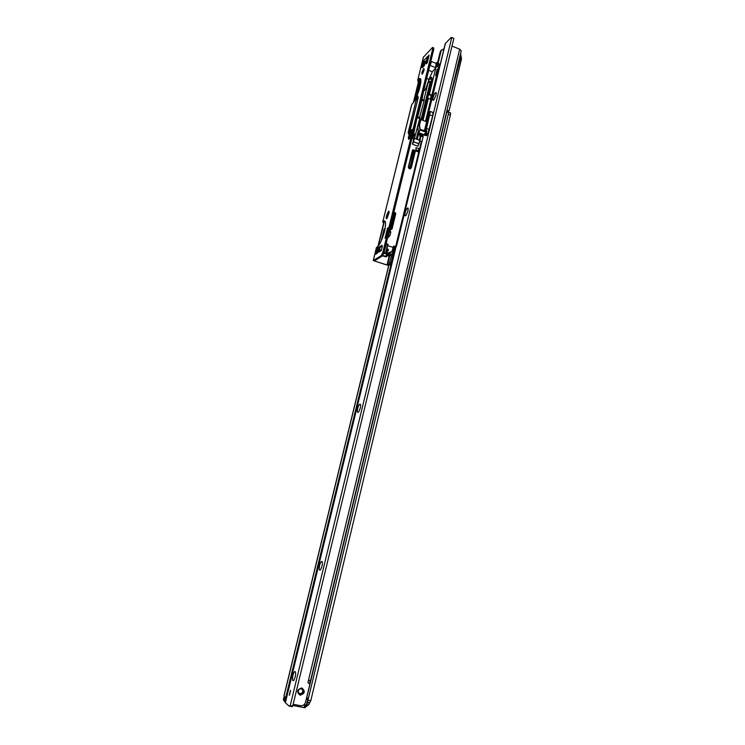 <?xml version="1.0" encoding="UTF-8"?>
<svg xmlns="http://www.w3.org/2000/svg" width="745" height="745" viewBox="0 0 745 745"><rect width="100%" height="100%" fill="white"/><g stroke="black" fill="none" stroke-linecap="round" stroke-linejoin="round"><path stroke-width="1.12" d="M303.811 704.845L304.649 705.012L304.016 707.629L292.878 705.459M305.785 705.115L304.649 705.012M305.189 707.582L304.016 707.629M439.103 68.978L438.535 68.754L427.583 113.827M422.508 134.696L422.089 136.4M395.241 246.902L286.145 695.914L284.897 698.018L284.05 695.793M438.535 68.754L438.731 66.864M446.404 112.774L447.847 111.927C448.546 111.648 448.695 112.439 448.313 114.292L307.471 702.312M308.365 700.291L310.777 700.766L309.482 702.852M310.777 700.766L450.38 115.075C450.762 113.231 450.613 112.439 449.915 112.709L448.453 112.16M456.266 73.885L455.419 76.986M461.062 56.136L461.481 58.93L449.114 110.698L446.888 110.754M438.181 62.906L441.115 50.818L444.076 48.518M439.587 66.975L438.991 65.802M437.604 62.608L440.258 51.694L441.524 49.868M448.853 110.931L447.969 111.685L446.758 111.303M306.512 698.186L307.666 698.54L306.074 700.021M286.294 698.363L284.394 697.599M305.543 706.437L308.737 704.593L309.156 702.852L307.424 702.516M306.26 705.068L308.169 698.633L307.666 698.54M308.169 698.633L306.707 697.357M308.337 698.652L306.987 704.351L305.962 705.161M304.267 704.444L305.99 705.152L306.987 704.351L308.346 698.642M308.849 702.619L309.296 703.047L308.737 704.593M421 119.666L430.21 81.931L430.098 81.252L428.682 82.667C428.151 82.118 428.487 80.832 429.697 78.793L431.122 77.378C432.016 76.977 432.184 78.039 431.625 80.572L422.005 120.047M423.151 136.549L421.121 136.503L423.151 136.549L396.498 246.362L395.008 246.921L393.556 246.316M389.253 255.507L390.296 254.501L391.488 254.948L392.941 253.831L394.701 246.576M438.982 64.266L438.228 63.139L439.215 64.778L438.181 69.145L437.66 68.94L437.585 69.723L438.181 69.145M437.585 69.723L437.66 68.94M435.788 75.804L437.082 70.486M437.203 69.145L435.676 75.431L436.486 76.13L425.488 121.351M422.266 134.612L421.884 136.4M431.681 80.358L431.113 81.643M419.528 78.653L419.407 79.147M419.202 79.994L413.792 101.953M420.888 80.777L417.973 92.622L415.775 94.755L418.764 82.574L420.804 80.032M410.029 135.18L410.728 134.594M410.374 136.391L409.368 137.862M420.804 82.825L418.597 91.803M420.05 78.681L420.562 79.212M410.048 130.924L418.234 97.604L409.256 132.796M423.309 66.668L426.345 61.481L427.379 57.3L427.276 56.629L426.783 57.412L427.295 57.616M414.127 101.441L415.477 96.366L417.396 94.95M381.189 240.914L384.094 229.097L385.184 228.361M379.326 251.419L378.469 251.959L379.475 247.889M381.347 250.162L381.58 249.51L379.289 250.944L380.499 250.19M380.015 247.545L379.252 250.655M384.038 233.26L385.128 228.659M416.79 151.412L416.148 150.779M416.12 150.704L417.926 151.365M413.345 133.076L422.313 96.068M423.356 91.831L429.902 65.355L435.862 67.702L432.37 71.79L428.915 79.287L423.886 99.849M423.02 120.42L428.384 98.396L430.312 99.132L431.346 94.894L429.418 94.159L435.862 67.702M419.863 140.339L420.823 136.391L420.329 135.739L419.789 136.186L419.789 133.69M438.284 63.995L437.771 64.247L437.371 62.515L435.788 63.232M430.666 61.975L431.457 61.528L436.281 63.427L435.788 66.119M414.229 133.485L413.689 133.476L414.285 133.606L413.075 138.533M376.784 253.412L379.27 248.476L378.674 248.458M384.439 221.097L384.262 221.814L384.979 221.479M384.252 221.852L378.367 245.748M413.708 133.476L417.042 117.868M417.209 117.198L418.057 117.356M417.666 117.282L421.763 100.575L421.325 100.389M421.484 99.728L422.341 99.877M421.949 99.802L423.719 90.601M384.411 251.465L384.141 252.955L386.124 253.514L388.369 250.32L388.052 249.137L386.757 248.709L388.052 244.332L386.627 243.606L387.782 244.5L386.757 248.709M390.901 252.965L388.043 253.188M387.717 253.328L388.573 253.84M374.754 260.61L382.502 255.889L381.384 255.516L382.734 252.741L383.852 253.114L382.502 255.889L386.171 255.991L386.748 253.617M389.235 252.462L391.06 252.685L388.722 253.235L388.443 254.352L389.337 254.855L387.27 255.162L386.962 256.41L386.227 256.857L383.461 256.14M386.962 256.41L386.171 255.991M396.498 246.362L393.584 246.185L391.898 251.493L386.534 253.645L383.731 253.579M392.634 254.269L388.443 254.352M392.252 254.064L394.114 246.409M389.076 252.574L389.747 252.928M387.176 255.563L389.365 256.215L391.488 254.948M418.01 146.057L418.932 143.692L417.768 146.178L418.876 143.859L413.531 141.801L418.932 143.692L419.742 140.377L414.546 138.328L412.665 144.306L414.341 138.486L413.726 139.017L412.013 138.142M395.576 246.874L421.372 141.597L419.761 141.01M412.665 144.306L417.768 146.178M413.726 139.017L412.525 143.925M419.258 148.86L418.327 151.971L416.231 151.086L415.961 147.65L419.1 148.562L418.662 149.354L419.1 148.562M436.579 66.705L436.868 62.403M424.156 90.769C425.209 90.303 426.792 86.495 428.906 79.315M420.376 135.869L419.351 140.088M431.346 94.894L428.487 95.034L427.453 99.262L428.384 98.396M428.487 95.034L429.418 94.159M421.763 100.575L423.709 100.584L422.238 100.584L422.266 100.053L424.333 99.728L419.612 117.347M417.479 118.045L419.435 118.073L417.964 118.064L418.122 117.347L420.05 117.244L414.462 138.402M418.774 133.308L417.302 139.334M416.297 138.961L418.196 131.167M437.371 62.515L438.2 62.962L437.334 64.228L437.641 62.906M384.569 250.255L386.338 243.978M387.279 255.144L387.651 253.7M388.145 253.132L389.728 253.021M413.745 135.814L415.123 135.692L413.773 135.683M417.768 151.766L418.662 149.354M390.278 255.097L391.088 255.079M422.778 73.476L424.222 69.62M421.856 72.47L422.117 74.286L424.091 70.216L423.831 68.41L421.856 72.47M409.21 138.812L411.873 131.027M380.928 251.037L382.036 247.731C382.418 245.943 382.315 245.161 381.729 245.384L377.78 247.908L378.879 248.271L382.269 246.111M422.76 67.227L424.166 61.621M383.954 222.075L382.874 221.703L383.954 222.075L383.917 223.239M418.83 81.494L418.876 80.32L420.497 79.082M432.854 47.559L433.59 47.857L433.795 49.189L432.743 48.77L432.538 47.438L423.449 57.169M383.852 253.114L433.795 49.189M387.288 218.006L389.086 212.316M427.239 62.794L426.336 63.856L428.263 55.996L428.58 57.328M426.336 63.856L427.183 62.99L429.12 55.111L428.263 55.996M424.92 62.142L423.635 60.401L421.875 66.063L422.126 67.851L424.529 65.42M416.241 99.662L408.195 132.377L408.456 134.1L410.095 130.757L418.187 97.8L417.945 96.152L416.241 99.662L417.293 100.063M386.776 214.979L386.413 216.46C386.031 218.21 386.143 218.946 386.739 218.667L388.881 213.48C389.253 211.729 389.141 210.993 388.545 211.282L386.776 214.979L387.866 215.361M376.504 247.545L377.026 247.126C382.697 243.485 389.123 216.683 383.209 221.451M381.384 255.516L373.236 260.545L388.573 265.471L390.101 264.605L389.011 264.242L391.768 254.781M382.734 252.741L432.743 48.77M411.78 104.458L412.181 103.927C417.731 99.16 424.278 74.733 418.904 78.951L417.833 79.92L418.876 80.32M401.834 144.819L403.52 137.974M379.028 251.903L380.453 251.112M377.78 247.908L375.592 253.43L375.722 254.296L377.696 252.844M410.56 136.614L412.004 129.555L410.849 130.571L408.335 137.313L408.642 139.306L409.834 138.272L410.57 136.121M385.957 237.236L385.035 238.251L387.484 228.287L387.81 229.683M385.035 238.251L385.836 237.73L388.285 227.746L387.484 228.287M413.279 132.992L413.81 134.538L413.103 137.425L412.209 137.322M384.206 252.183L384.383 250.953M436.374 76.092L436.607 72.423M389.905 262.445L390.995 262.808L394.869 246.874M390.995 262.808L390.101 264.605M374.651 261.011L387 265.071L389.011 264.242L390.129 264.587M418.699 82.015L418.336 82.369L417.731 80.125L423.533 56.806M413.373 102.549L418.336 82.369L413.373 102.549M383.787 223.77L382.781 221.861L402.03 143.999M377.966 246.241L383.442 224.003L377.966 246.241M427.015 58.771L426.783 57.412L423.793 60.503M378.981 252.034L381.421 250.134M410.588 136.233L411.491 131.697M389.384 230.54L389.7 231.788L388.033 236.044M389.775 228.948L390.808 232.161L389.97 235.56L387.624 237.739M388.937 236.947L387.642 237.646M436.104 94.978L433.935 99.821C432.873 100.854 432.575 100.175 433.059 97.772C434.009 94.578 434.996 92.79 436.03 92.427L436.104 94.978M408.037 210.91L406.099 215.333C404.917 216.488 404.591 215.678 405.131 212.902C405.997 209.894 406.919 208.237 407.906 207.911L408.037 210.91M360.301 408.055L358.717 411.864C357.377 413.158 357.013 412.06 357.656 408.577C358.401 405.876 359.211 404.395 360.086 404.125C360.738 404.367 360.813 405.671 360.301 408.055M322.008 566.2L320.648 569.618C319.214 570.959 318.86 569.58 319.596 565.464C320.257 562.978 320.983 561.618 321.765 561.385C322.529 561.702 322.613 563.304 322.008 566.2M295.178 676.982L293.949 680.185C292.478 681.507 292.142 679.896 292.943 675.324C293.567 672.958 294.228 671.673 294.946 671.468C295.774 671.86 295.849 673.694 295.178 676.982M300.077 695.197C296.352 691.919 296.929 689.497 301.827 687.942C305.543 691.211 304.966 693.632 300.077 695.197M301.334 688.753C299.127 688.799 298.121 689.982 298.298 692.301L300.067 693.995C302.284 693.94 303.29 692.748 303.094 690.419L301.334 688.753M298.922 693.381L299.676 693.679C301.883 693.623 302.889 692.431 302.694 690.112L302.051 689.032M290.587 690.475L289.405 695.346L290.587 690.475M460.866 57.598L460.717 52.942M308.272 683.063L309.901 684.012L305.571 702.107C304.696 704.714 303.001 705.906 300.477 705.692L293.167 704.267M427.341 134.379L426.522 135.73M453.854 38.377L451.768 37.529L290.233 705.599L292.729 706.083L453.854 38.377L451.759 37.492M395.967 246.66L285.251 702.656L289.302 706.26L290.233 705.599M291.789 706.744L292.729 706.083M451.768 37.529L451.088 37.511L445.268 43.582L428.394 113.1M459.693 49.179L308.365 680.744L310.702 680.017L461.229 50.809L459.693 49.179L451.992 46.088M308.365 680.744L307.983 682.513L309.799 683.742M449.244 100.92L460.578 57.877M428.096 118.846C427.639 118.157 427.975 116.918 429.101 115.14L429.465 115.14M429.353 115.037L428.142 118.753M432.975 112.458L430.387 111.471L433.022 112.532L432.659 115.838L427.863 133.821L426.624 134.975L424.147 134.743L424.426 134.044L424.231 135.013L425.786 135.599L418.42 133.038L420.012 129.947L419.267 125.104L417.787 126.408L419.565 119.302M425.749 121.444L428.012 120.774L426.745 121.826L420.878 119.619L419.565 125.011L420.199 130.114L418.55 132.824M427.956 119.973L428.589 118.762L427.956 119.973M427.751 134.035L426.177 133.448L425.06 134.398L426.624 134.975L425.795 135.59M432.659 115.838L429.716 114.87L430.07 111.601L427.332 114.041L425.553 121.379L427.5 113.892M429.353 129.528L426.41 128.494L429.716 114.87M433.022 112.532L430.387 111.536L426.14 130.179L426.978 131.25L424.622 134.305L426.019 133.15L426.55 131.306L426.298 133.234L427.863 133.821M420.04 129.258L424.585 130.748L425.693 130.319L426.41 128.494M426.652 131.548L425.693 130.319L428.012 120.774L425.898 121.509M426.261 130.943L426.14 130.179M425.786 135.599L418.494 132.824L417.787 126.408L418.653 133.029L417.787 126.408L419.267 125.002L420.562 119.265L419.491 119.414L417.796 126.315L418.42 133.038M426.41 131.036L424.212 131.604L420.012 129.947M424.287 134.798L418.746 132.647M427.807 119.917L428.384 119.591M428.086 119.144L428.552 118.911M286.853 696.054L286.145 695.914M388.843 265.322L284.031 696.026M448.313 114.292L450.38 115.075M306.819 697.441L446.646 112.942M309.594 683.584L310.414 680.148M441.115 50.818L440.258 51.694M448.08 110.642L447.205 111.396M284.329 696.603L283.51 698.819L284.711 699.844L285.074 698.354M305.925 705.161L303.913 704.77L305.925 705.161M284.776 701.408L283.854 700.458M285.447 698.195L285.41 701.976M305.86 705.124L305.245 707.675M284.953 701.809L283.51 700.16L283.51 698.801L283.51 700.16L285.335 702.302L284.711 701.203L285.018 699.946M308.905 704.612L305.906 706.735L308.924 704.602L309.296 703.047M283.51 698.801L284.171 696.705M431.951 78.16L430.75 77.694M431.206 82.323L430.21 81.931M426.578 60.522L423.654 63.446M422.024 135.627L419.547 134.705M438.135 63.986L437.473 66.724L437.771 64.247M436.281 63.427L435.657 66.007L437.473 66.724M431.457 61.528L430.536 64.117L431.159 61.528M430.098 64.284L430.824 64.107M384.103 256.15L384.951 256.429M386.292 253.672L385.435 253.393L387.689 244.155M415.328 151.216L411.249 167.97C409.825 169.506 408.856 169.152 408.353 166.927L412.451 150.164L413.345 149.698L415.328 151.216L414.267 151.663L410.188 168.389L414.825 151.198L413.121 150.173L412.646 150.574M390.184 228.11L393.844 213.154C394.785 212.129 395.418 212.353 395.753 213.815L392.094 228.762C391.153 229.795 390.51 229.581 390.184 228.11L390.808 229.218L391.796 228.743L395.446 213.796L394.915 212.8L393.993 213.247L390.333 228.203L390.808 229.218M387.735 245.617L393.276 247.47M428.915 79.287L426.699 78.43M432.37 71.79L428.682 70.347M431.83 79.622L429.697 78.793M437.501 64.126L436.84 66.808M436.961 66.938L435.983 66.491L436.952 66.975M430.759 61.937L430.21 64.2M414.658 138.365L419.705 140.228L419.081 143.785M388.415 249.994L388.257 250.618M387.53 248.96L386.441 253.421M389.477 255.582L390.296 255.554M387.959 253.887L387.689 255.004M413.345 149.698L408.353 166.927M412.618 150.667L413.997 151.17L414.788 150.229M412.451 150.164L408.577 167.169L409.573 168.705L411.249 167.97M409.517 168.687L413.764 151.645L412.497 151.179M393.844 213.154L394.915 212.8L393.863 213.163L394.533 213.07L395.074 214.057L391.423 228.994L392.094 228.762M390.929 229.255L394.766 214.038L395.753 213.815M394.766 214.038L393.975 213.377M415.338 134.957L413.95 134.966L415.3 134.985M417.964 118.064L417.256 117.971M422.238 100.584L421.54 100.491M422.406 99.867L423.933 99.839M410.402 135.935L409.89 135.739M424.436 65.513L423.858 65.29M417.135 93.693L419.78 82.965L418.764 82.574M420.459 82.518L419.78 82.965L420.227 81.997L419.212 81.605M420.497 82.36L420.702 81.531M420.264 82.965L417.777 93.069M416.129 97.791L416.269 97.232L415.254 96.841M416.381 97.269L415.477 96.366M395.204 212.986L394.543 212.753L395.204 212.986M395.474 213.573L394.068 213.089M391.786 229.264L391.097 229.032L391.786 229.264M415.896 149.875L418.187 150.714M418.066 151.012L415.999 150.248M436.496 63.949L437.511 63.902M420.702 136.177L420.012 141.094M414.285 133.606L413.764 133.597M435.974 66.594L435.657 66.007M421.26 136.382L423.095 136.428M419.062 143.869L419.882 140.46M439.103 63.865L438.2 62.962L437.715 63.316M413.997 151.17L414.267 151.663L413.997 151.17M410.188 168.389L409.685 168.37M384.206 221.069L384.01 221.721M376.523 247.452L373.32 260.452M411.836 104.253L403.473 138.17M412.106 137.778L412.609 137.788M424.799 62.096L426.662 60.187M375.592 253.43L376.346 253.682M422.89 61.928L423.933 62.329M418.196 79.547L419.239 79.948M417.926 79.817L418.96 80.227M408.195 132.377L409.266 132.768M410.849 130.571L411.901 130.962M409.042 134.435L410.113 134.826M408.335 137.313L409.405 137.713M386.413 216.46L387.502 216.832M382.958 221.628L384.038 222.001L382.949 221.638M421.875 66.063L422.909 66.473M381.729 245.384L382.194 245.533M377.827 247.88L378.916 248.243M376.067 251.503L377.166 251.866M436.7 74.761L436.095 74.519M387.493 265.118L389.71 256.01M387 265.071L389.169 256.187M377.883 247.899L376.923 251.782M388.126 235.671L388.862 235.187M388.965 232.272L389.7 231.788M289.293 695.187L290.448 690.429M285.335 702.814L396.098 246.586M422.843 136.419L423.197 134.957M428.533 112.97L445.463 43.257M308.486 683.128L309.156 683.612M428.831 113.072C430.759 111.21 428.906 118.828 427.081 120.299C425.181 122.096 427.006 114.562 428.831 113.072M429.548 113.193L428.999 113.361C426.95 116.509 426.289 118.837 427.006 120.364M427.043 120.327C426.894 118.11 427.667 115.829 429.353 113.501L429.148 113.249C429.921 110.772 429.604 117.608 427.388 119.964M429.632 113.566L427.211 120.168M425.702 135.637L418.578 133.243M425.898 121.5L426.419 120.997M419.51 119.358L420.646 119.144M424.212 131.604L426.708 121.314M424.426 134.044L426.317 131.474M286.331 698.186L285.242 697.972M439.569 67.069L438.758 66.752M307.471 702.339L309.846 702.814M446.786 111.173L447.512 110.549M388.713 265.397L283.947 695.877M431.346 81.736L430.265 81.317M431.886 77.676L431.122 77.378M414.648 138.356L419.714 140.228M419.649 117.338L418.122 117.347M418.075 117.338L417.349 117.235M422.35 99.858L421.614 99.756M435.946 66.454L436.421 63.567M390.333 228.221L393.993 213.275M391.181 255.06L390.287 255.088M439.205 64.619L439.14 63.735M408.605 167.131L409.573 168.705M412.097 137.806L412.637 137.816M384.495 251.121L384.215 252.248M381.431 255.488L382.548 255.852M418.904 78.951L419.947 79.352M388.545 211.282L389.048 211.459M423.439 56.974L417.731 80.125M411.752 104.356L403.455 138.03M401.872 144.428L382.781 221.861M376.458 247.498L373.236 260.545M292.282 706.679L289.796 706.195M423.095 134.919L422.732 136.419M295.579 672.502L294.946 671.468M322.371 562.419L321.765 561.385M360.627 405.112L360.086 404.125M408.307 208.777L407.906 207.911M436.346 93.19L436.03 92.427M419.472 119.442L417.796 126.315"/></g></svg>

